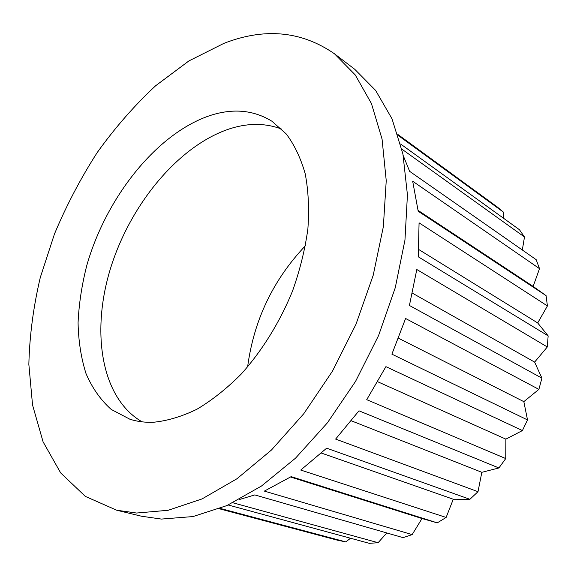 <?xml version="1.0" encoding="UTF-8"?>
<svg xmlns="http://www.w3.org/2000/svg" width="577" height="577" viewBox="0 0 577 577"><rect width="100%" height="100%" fill="white"/><g stroke="black" fill="none" stroke-linecap="round" stroke-linejoin="round"><path stroke-width="0.87" d="M219.253 508.755L337.689 540.26L345.767 541.89L220.147 508.402M350.556 538.24L345.767 541.89M228.182 504.99L369.309 543.339L378.108 542.705L232.899 502.776M386.806 532.953L378.108 542.705M239.181 499.588L254.789 494.915L403.078 537.641L412.158 534.612L264.374 491.099L291.161 476.631L437.258 522.863L422.003 518.528L412.158 534.612M422.003 518.528L290.57 477.013M446.129 517.446L300.74 470.053L326.669 448.185L469.887 499.293L453.27 499.228L446.129 517.446L437.258 522.863M453.27 499.228L321.454 453.089M478.001 491.698L335.626 439.09L358.988 410.817L498.91 467.961L481.838 472.311L478.001 491.698L469.887 499.293M481.838 472.311L351.386 420.821M505.74 458.564L366.727 399.681L385.912 366.647L522.416 430.565L505.878 439.14L505.74 458.564L498.91 467.961M505.878 439.14L377.776 381.772M527.515 419.926L391.891 354.163L405.595 318.49L538.882 389.374L523.837 401.642L527.515 419.926L522.416 430.565M523.837 401.642L398.592 338.273M541.918 378.151L409.418 305.471L416.803 269.509L547.313 346.965L534.619 362.104L541.918 378.151L538.882 389.374M534.619 362.104L412.468 293.195M548.15 335.864L418.275 256.808L419.068 222.845L547.414 305.947L537.692 322.94L548.15 335.864L547.313 346.965M537.692 322.94L418.837 249.574M546.073 295.626L418.195 211.24L412.685 181.236L539.509 268.658L533.141 286.423L546.073 295.626L547.414 305.947M533.141 286.423L418.109 210.417M539.509 268.658L536.177 259.664L409.648 171.347L403.258 155.675M401.859 149.133L524.486 236.996L522.322 249.992M524.486 236.996L519.466 229.733L400.611 144.012M398.159 135.422L503.584 212.249L503.75 218.394M503.584 212.249L497.259 206.963L397.849 134.441M334.501 53.812L354.732 69.283L375.605 90.394L392.007 118.797L402.912 153.951L407.434 194.867L404.96 240.075L395.274 287.685L378.591 335.518L355.612 381.274L327.447 422.782L295.518 458.174L261.431 486.065L226.768 505.625L193.021 516.559L161.416 519.076L141.502 516.227L116.756 510.241L85.367 496.415L60.686 472.938L43.08 441.823L32.55 405.032L28.85 364.354C29.557 335.872 33.365 306.921 40.289 277.501L54.476 233.966C66.413 205.455 80.679 178.293 97.261 152.479C114.996 127.733 134.441 105.504 155.588 85.793L188.924 60.91L223.869 43.376C264.605 27.501 301.49 30.978 334.501 53.812L355.23 74.923L371.429 103.528L382.061 139.1L386.237 180.666L383.352 226.718L373.189 275.33L355.987 324.26L332.467 371.141L303.783 413.716L271.406 450.067L236.952 478.759L202.051 498.925L168.174 510.284L136.59 513.032L116.756 510.241M247.612 366.922C253.815 320.278 273.094 279.874 305.442 245.701M142.108 421.852C100.434 397.769 90.762 330.224 111.152 266.408C131.542 202.448 180.096 144.228 231.218 128.318C249.206 122.865 266.047 123.132 281.756 129.133M153.46 422.256C145.036 422.58 137.16 421.563 129.847 419.205L111.231 409.439C100.622 399.962 92.212 387.996 86.002 373.543C81.097 358.007 78.458 341.072 78.068 322.752C78.926 303.964 81.847 284.814 86.831 265.312C106.269 197.139 157.023 133.013 210.482 115.407C233.245 108.108 253.75 110.063 271.983 121.271L286.257 133.972C294.45 144.885 300.768 158.163 305.211 173.807C308.414 190.634 309.301 208.997 307.88 228.903C305.067 249.365 299.946 270.086 292.517 291.053C279.852 322.161 262.016 350.939 241.099 374.199C226.739 388.588 211.997 400.279 196.887 409.259C181.849 416.551 167.373 420.878 153.46 422.256"/></g></svg>
